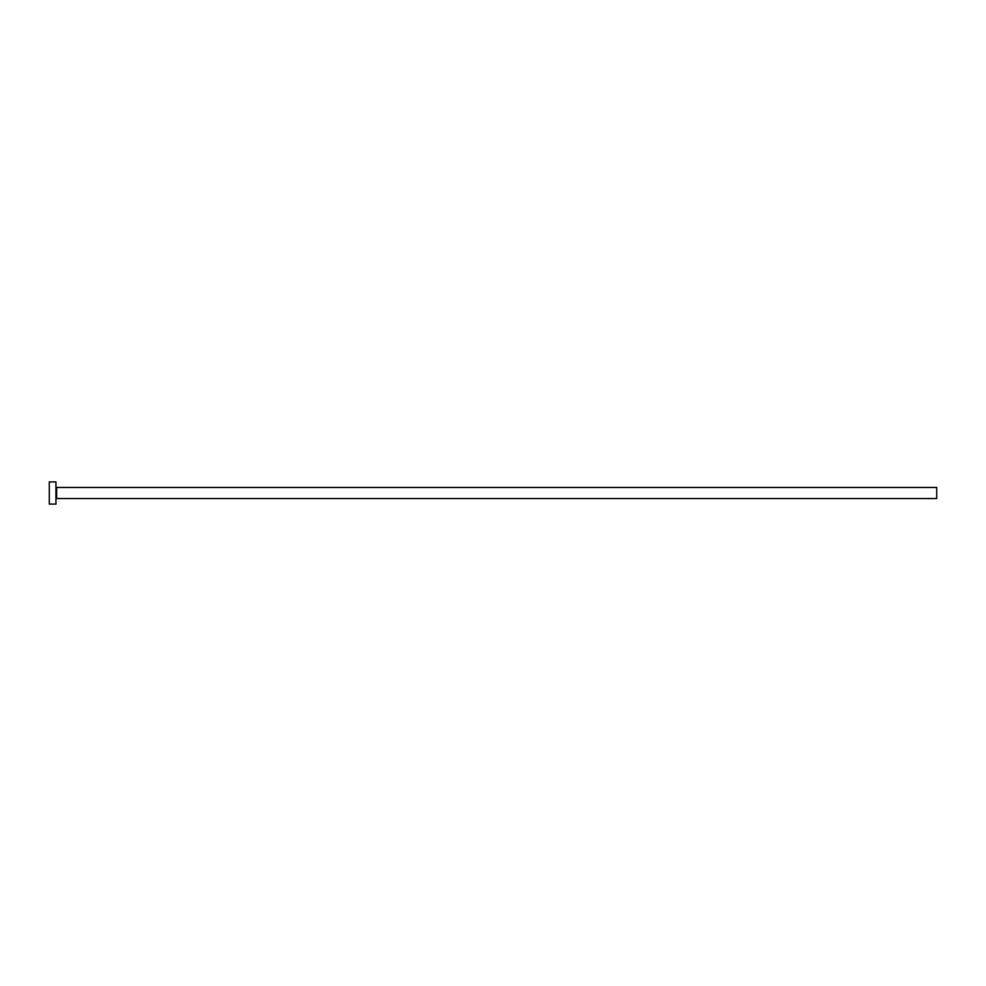 <?xml version="1.0" encoding="UTF-8"?>
<svg xmlns="http://www.w3.org/2000/svg" width="986" height="986" viewBox="0 0 986 986"><rect width="100%" height="100%" fill="white"/><g stroke="black" fill="none" stroke-linecap="round" stroke-linejoin="round"><path stroke-width="1.48" d="M56.621 498.546L56.621 487.454L936.7 487.454L936.7 498.546L56.621 498.546L55.955 499.212M55.955 493L55.955 504.092L49.3 504.092L49.3 481.907L55.955 481.907L55.955 493M56.621 487.454L55.955 486.788"/></g></svg>
